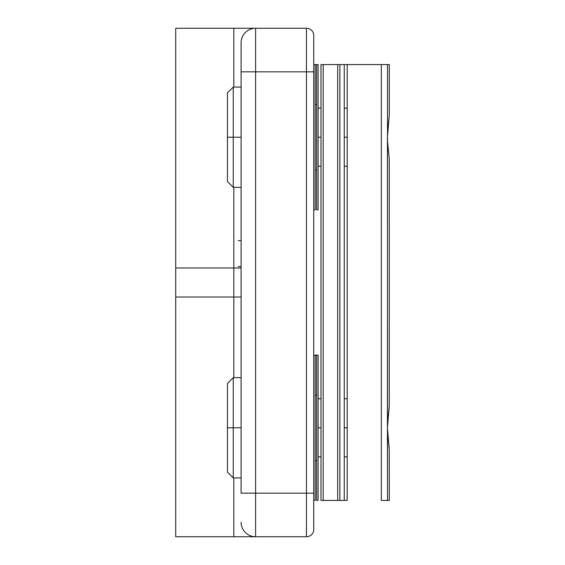 <?xml version="1.0" encoding="UTF-8"?>
<svg xmlns="http://www.w3.org/2000/svg" width="565" height="565" viewBox="0 0 565 565"><rect width="100%" height="100%" fill="white"/><g stroke="black" fill="none" stroke-linecap="round" stroke-linejoin="round"><path stroke-width="0.85" d="M389.285 405.67L387.435 427.783L387.534 64.572L381.326 64.572L381.326 500.428L387.534 500.428L387.534 431.738L389.285 449.902L389.285 500.428L389.285 449.902L387.435 427.783L387.534 500.428L389.285 500.428L381.326 500.428L381.326 64.572L347.193 64.572L347.193 500.428L347.193 64.572L387.534 64.572L387.534 133.262L389.285 115.098L389.285 64.572L389.285 115.098L387.435 137.217L387.534 423.828L389.285 405.67L389.285 159.33L389.285 405.67M347.193 427.783L344.247 427.783L347.193 427.783M389.285 159.33L387.534 141.172L389.285 159.33M389.285 64.572L387.534 64.572L389.285 64.572M344.247 64.572L344.247 500.428L344.247 64.572L339.89 64.572L339.89 500.428L344.247 500.428L339.89 500.428L339.89 64.572L337.708 64.572L337.708 500.428L339.89 500.428L337.708 500.428L337.708 64.572L323.18 64.572L323.18 500.428L337.708 500.428L323.18 500.428L323.18 64.572L320.998 64.572L320.998 500.428L323.18 500.428L320.998 500.428L320.998 64.572L347.193 64.572M347.193 500.428L344.247 500.428M347.193 137.217L344.247 137.217L347.193 137.217M387.534 431.738L389.285 449.902L387.534 431.738M389.285 456.845L389.285 449.902M315.192 460.475L316.64 460.475L315.192 460.475M316.64 395.097L315.192 395.097L316.64 395.097M241.093 522.222A14.528 14.528 0 0 0 255.62 536.75L255.62 493.167L241.093 493.167L241.093 42.778L241.093 493.167L255.62 493.167L255.62 71.833L241.093 71.833L255.62 71.833L255.62 28.25L233.832 28.25L233.832 87.088L233.832 28.25L175.715 28.25L175.715 267.972L233.832 267.972L233.832 187.34L233.832 267.972L175.715 267.972L175.715 28.25L255.62 28.25A14.528 14.528 0 0 0 241.093 42.778A14.528 14.528 0 0 1 255.62 28.25L306.47 28.25L306.47 71.833L313.737 71.833L313.737 35.517A7.267 7.267 0 0 0 306.47 28.25A7.267 7.267 0 0 1 313.737 35.517L313.737 71.833L306.47 71.833L306.47 536.75L255.62 536.75A14.528 14.528 0 0 1 241.093 522.222M315.192 169.903L316.64 169.903L315.192 169.903M316.64 104.525L315.192 104.525L316.64 104.525M241.093 267.972L233.832 267.972L233.832 297.028L233.832 267.972M306.47 536.75A7.267 7.267 0 0 0 313.737 529.483L313.737 493.167L306.47 493.167L313.737 493.167L313.737 71.833L313.737 529.483A7.267 7.267 0 0 1 306.47 536.75L306.47 28.25L255.62 28.25L255.62 71.833L306.47 71.833L255.62 71.833L255.62 493.167L306.47 493.167L255.62 493.167L255.62 536.75L306.47 536.75M315.192 355.145L313.737 355.145L315.192 355.145L315.192 500.428L315.192 355.145L316.64 355.145L316.64 500.428L316.64 355.145L318.095 355.145L316.64 355.145M313.737 500.428L315.192 500.428L313.737 500.428M315.192 64.572L313.737 64.572L315.192 64.572L315.192 209.855L315.192 64.572L316.64 64.572L316.64 209.855L316.64 64.572L318.095 64.572L316.64 64.572M313.737 209.855L315.192 209.855L313.737 209.855M316.64 500.428L318.095 500.428L318.095 355.145L318.095 500.428L316.64 500.428M316.64 209.855L318.095 209.855L318.095 64.572L318.095 209.855L316.64 209.855M320.998 427.783L318.095 427.783L320.998 427.783M227.434 450.34L227.434 427.783L233.246 427.783L233.246 377.66L233.246 427.783L241.093 427.783L233.246 427.783L233.246 477.912L233.246 427.783L227.434 427.783L227.434 472.1L233.246 477.912L241.093 477.912M241.093 377.66L233.246 377.66L227.434 383.473L227.434 427.783M320.998 137.217L318.095 137.217L320.998 137.217M227.434 159.768L227.434 137.217L233.246 137.217L233.246 87.088L233.246 137.217L241.093 137.217L233.246 137.217L233.246 187.34L233.246 137.217L227.434 137.217L227.434 181.527L233.246 187.34L241.093 187.34M241.093 87.088L233.246 87.088L227.434 92.9L227.434 137.217M175.715 297.028L241.093 297.028L175.715 297.028L175.715 536.75L233.832 536.75L233.832 477.912L233.832 536.75L175.715 536.75L175.715 267.972M233.832 377.66L233.832 297.028L233.832 377.66M255.62 536.75L233.832 536.75L255.62 536.75M347.193 398.728L344.247 398.728L347.193 398.728M347.193 108.155L344.247 108.155L347.193 108.155M344.247 456.845L347.193 456.845M344.247 166.272L347.193 166.272M238.19 266.623L241.093 266.623M238.19 240.634L241.093 240.634M320.998 456.838L318.095 456.838M320.998 398.735L318.095 398.735M320.998 166.265L318.095 166.265M320.998 108.162L318.095 108.162"/></g></svg>
